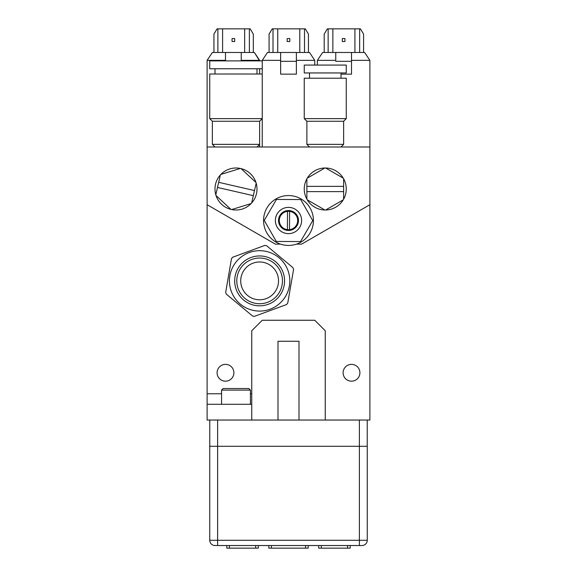 <?xml version="1.0" encoding="UTF-8"?>
<svg xmlns="http://www.w3.org/2000/svg" width="577" height="577" viewBox="0 0 577 577"><rect width="100%" height="100%" fill="white"/><g stroke="black" fill="none" stroke-linecap="round" stroke-linejoin="round"><path stroke-width="0.87" d="M351.508 74.152L341.007 74.152L351.508 74.152L341.007 74.152L351.508 74.152L351.508 60.354L369.886 60.354L364.635 52.478L351.508 52.478L351.508 74.152M335.756 60.354L335.756 52.478L351.508 52.478L351.508 60.354L369.886 60.354L369.886 146.991L369.886 60.354L364.635 52.478L322.63 52.478L317.379 60.354L335.756 60.354L335.756 52.478L322.63 52.478L317.379 60.354L335.756 60.354M335.756 61.313L351.508 61.313L335.756 61.313M317.379 65.078L317.379 60.354L317.379 65.078M342.32 41.515L344.945 41.515L344.945 38.558L342.32 38.558L342.32 41.515L344.945 41.515L344.945 38.558L342.32 38.558L342.32 41.515M354.92 52.478L354.92 28.85L359.651 28.85L359.651 52.478L359.651 28.85L360.437 28.85L363.589 34.101L363.589 52.478L363.589 34.101L360.437 28.85L332.871 28.85L332.871 52.478L332.871 28.85L327.354 28.85L324.202 34.101L327.354 28.85L354.92 28.85L354.92 52.478M328.14 52.478L328.14 28.85L328.14 52.478M324.202 52.478L324.202 34.101L324.202 52.478M296.376 74.152L280.624 74.152L296.376 74.152L280.624 74.152L280.624 52.478L296.376 52.478L296.376 74.152L296.376 61.313L296.376 74.152L280.624 74.152L280.624 61.313L296.376 61.313L280.624 61.313L280.624 74.152L280.624 52.478L296.376 52.478L296.376 60.354L314.753 60.354L309.503 52.478L296.376 52.478L309.503 52.478L314.753 60.354L314.753 65.078L314.753 60.354L296.376 60.354L296.376 74.152M280.624 52.478L267.497 52.478L262.246 60.354L280.624 60.354L262.246 60.354L267.497 52.478L280.624 52.478M262.246 146.991L262.246 68.757L209.739 68.757L209.739 60.881L262.246 60.881L262.246 60.354L262.246 146.991M287.187 41.515L289.813 41.515L289.813 38.558L287.187 38.558L287.187 41.515L289.813 41.515L289.813 38.558L287.187 38.558L287.187 41.515M299.788 52.478L299.788 28.85L304.512 28.85L304.512 52.478L304.512 28.85L305.305 28.85L308.45 34.101L308.45 52.478L308.45 34.101L305.305 28.85L277.739 28.85L277.739 52.478L277.739 28.85L272.221 28.85L269.07 34.101L272.221 28.85L299.788 28.85L299.788 52.478M273.008 52.478L273.008 28.85L273.008 52.478M269.07 52.478L269.07 34.101L269.07 52.478M225.492 60.881L225.492 52.478L241.244 52.478L241.244 60.881L241.244 60.354L259.621 60.354L254.37 52.478L241.244 52.478L241.244 60.354L259.621 60.354L259.621 60.881L254.37 52.478L212.365 52.478L207.114 60.354L225.492 60.354L225.492 52.478L212.365 52.478L207.114 60.354L225.492 60.354L225.492 60.881M280.516 244.129L275.373 244.129L207.114 204.72L207.114 60.354L207.114 146.991L369.886 146.991L369.886 420.034L367.232 420.034L367.232 446.288M212.365 121.264L259.621 121.264L259.621 146.991L259.621 144.365L212.365 144.365L212.365 121.264L209.739 118.638L262.246 118.638L262.246 74.007L209.739 74.007L209.739 118.638M259.621 74.007L259.621 68.757L259.621 74.007M232.055 41.515L234.68 41.515L234.68 38.558L232.055 38.558L232.055 41.515L234.68 41.515L234.68 38.558L232.055 38.558L232.055 41.515M244.655 52.478L244.655 28.85L249.379 28.85L249.379 52.478L249.379 28.85L250.173 28.85L253.317 34.101L253.317 52.478L253.317 34.101L250.173 28.85L222.599 28.85L222.599 52.478L222.599 28.85L217.089 28.85L213.937 34.101L217.089 28.85L244.655 28.85L244.655 52.478M217.875 52.478L217.875 28.85L217.875 52.478M213.937 52.478L213.937 34.101L213.937 52.478M207.114 404.282L251.745 404.282L251.745 420.034L207.114 420.034L207.114 393.781L221.554 393.781M251.745 404.282L251.745 330.765L262.246 320.264L314.753 320.264L325.255 330.765L325.255 420.034M207.114 204.72L207.114 393.781M343.106 372.778A8.403 8.403 0 0 0 355.713 380.048A8.403 8.403 0 0 0 355.713 365.501A8.403 8.403 0 0 0 343.106 372.778M233.894 372.778A8.403 8.403 0 0 1 221.287 380.048A8.403 8.403 0 0 1 221.287 365.501A8.403 8.403 0 0 1 233.894 372.778M369.886 204.72L301.627 244.129L296.484 244.129M289.589 211.377L289.51 229.639M287.411 229.624L287.49 211.37A9.189 9.189 0 0 1 297.689 220.544A9.189 9.189 0 0 1 288.81 229.689A9.189 9.189 0 0 1 279.333 221.164A9.189 9.189 0 0 1 287.49 211.37M298.475 220.544A9.975 9.975 0 0 1 283.473 229.119A9.975 9.975 0 0 1 283.552 211.838A9.975 9.975 0 0 1 298.475 220.544M301.627 220.558A13.127 13.127 0 0 1 281.886 231.839A13.127 13.127 0 0 1 281.987 209.105A13.127 13.127 0 0 1 301.627 220.558M300.538 241.561L276.282 241.453L264.252 220.4L276.462 199.447L300.718 199.555L312.748 220.609L300.538 241.561M313.441 220.609A24.941 24.941 0 0 1 275.936 242.044A24.941 24.941 0 0 1 276.123 198.849A24.941 24.941 0 0 1 313.441 220.609M248.86 388.53L223.126 388.53L248.86 388.53L250.432 390.102L250.432 404.282M253.317 195.668L217.493 187.446L218.669 182.325L254.493 190.554L251.63 203.017A21.003 21.003 0 0 1 231.665 209.552L251.11 203.58M254.493 190.554L256.181 183.197A21.003 21.003 0 0 0 255.957 182.469L241.063 168.614A21.003 21.003 0 0 0 240.32 168.448L220.876 174.413A21.003 21.003 0 0 0 220.356 174.975L218.669 182.325M217.493 187.446L215.805 194.795A21.003 21.003 0 0 0 216.029 195.531L230.923 209.379A21.003 21.003 0 0 0 231.665 209.552M230.923 209.379A21.003 21.003 0 0 1 216.029 195.531M215.805 194.795A21.003 21.003 0 0 1 220.356 174.975M220.876 174.413A21.003 21.003 0 0 1 240.32 168.448M241.063 168.614A21.003 21.003 0 0 1 255.957 182.469M256.181 183.197A21.003 21.003 0 0 1 251.63 203.017M306.877 186.371L343.632 186.371L343.632 191.622L306.877 191.622L306.877 178.827A21.003 21.003 0 0 1 324.873 168.001L307.26 178.163M306.877 191.622L306.877 199.166A21.003 21.003 0 0 0 307.26 199.83L324.873 209.999A21.003 21.003 0 0 0 325.637 209.999L343.25 199.83A21.003 21.003 0 0 0 343.632 199.166L343.632 191.622M343.632 186.371L343.632 178.827A21.003 21.003 0 0 0 343.25 178.163L325.637 168.001A21.003 21.003 0 0 0 325.255 167.994A21.003 21.003 0 0 0 324.873 168.001M325.637 168.001A21.003 21.003 0 0 1 343.25 178.163M343.632 178.827A21.003 21.003 0 0 1 343.632 199.166M343.25 199.83A21.003 21.003 0 0 1 325.637 209.999M324.873 209.999A21.003 21.003 0 0 1 307.26 199.83M306.877 199.166A21.003 21.003 0 0 1 306.877 178.827M264.771 245.42L232.711 257.219A35.839 35.839 0 0 0 231.485 258.691L225.672 292.351A35.839 35.839 0 0 0 226.335 294.155L252.575 316.023A35.839 35.839 0 0 0 254.471 316.347L286.531 304.555A35.839 35.839 0 0 0 287.757 303.076L293.57 269.416A35.839 35.839 0 0 0 292.907 267.613L266.668 245.752A35.839 35.839 0 0 0 264.771 245.42M282.817 300.213A30.192 30.192 0 0 0 264.764 251.132A30.192 30.192 0 0 0 231.283 291.313A30.192 30.192 0 0 0 282.817 300.213M277.169 295.511A22.842 22.842 0 0 1 238.186 288.774A22.842 22.842 0 0 1 263.509 258.381A22.842 22.842 0 0 1 277.169 295.511M274.14 292.986A18.904 18.904 0 0 1 241.878 287.411A18.904 18.904 0 0 1 262.838 262.261A18.904 18.904 0 0 1 274.14 292.986M299.001 420.034L299.001 341.267L277.999 341.267L277.999 420.034M217.616 420.034L217.616 540.274L209.739 540.274A5.251 5.251 0 0 0 214.99 545.525L362.01 545.525A5.251 5.251 0 0 0 367.26 540.274L367.26 446.288L209.739 446.288L209.739 540.274L209.739 446.288M251.745 420.034L367.232 420.034M209.768 420.034L209.768 446.288M268.81 548.15L268.81 545.525L268.81 548.15L308.19 548.15L308.19 545.525L308.19 548.15M318.692 548.15L318.692 545.525L318.692 548.15L350.196 548.15L350.196 545.525M226.804 548.15L226.804 545.525L226.804 548.15L258.308 548.15L258.308 545.525L258.308 548.15M346.258 65.078L304.252 65.078L304.252 72.954L346.258 72.954L346.258 65.078M341.007 72.954L341.007 78.205M346.258 78.205L304.252 78.205L304.252 118.638L346.258 118.638L346.258 78.205M346.258 118.638L343.632 121.264L306.877 121.264L304.252 118.638M343.632 121.264L343.632 144.365L306.877 144.365L306.877 121.264M341.007 146.991L343.632 144.365M250.432 393.781L251.745 393.781M223.126 388.53L221.554 390.102L250.432 390.102M278.785 296.852A24.941 24.941 0 0 1 236.217 289.495A24.941 24.941 0 0 1 263.869 256.311A24.941 24.941 0 0 1 278.785 296.852M359.384 420.034L359.384 540.274L217.616 540.274L217.616 545.525M367.26 540.274L359.384 540.274L359.384 545.525M214.99 545.525A5.251 5.251 0 0 1 209.739 540.274M271.435 545.525L271.435 548.15M305.565 545.525L305.565 548.15M321.317 545.525L321.317 548.15M347.57 545.525L347.57 548.15M229.43 545.525L229.43 548.15M255.683 545.525L255.683 548.15M221.554 390.102L221.554 404.282M214.99 68.757L214.99 74.007M256.996 68.757L256.996 74.007M259.621 121.264L262.246 118.638M256.996 146.991L259.621 144.365M214.99 146.991L212.365 144.365M309.503 72.954L309.503 78.205M309.503 146.991L306.877 144.365"/></g></svg>
